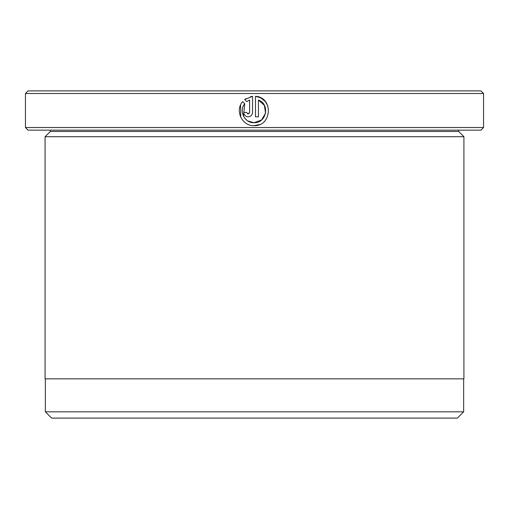 <?xml version="1.0" encoding="UTF-8"?>
<svg xmlns="http://www.w3.org/2000/svg" width="509" height="509" viewBox="0 0 509 509"><rect width="100%" height="100%" fill="white"/><g stroke="black" fill="none" stroke-linecap="round" stroke-linejoin="round"><path stroke-width="0.76" d="M45.346 378.842L45.346 411.826L463.654 411.826L463.654 378.842M243.461 116.122L244.727 103.721C238.587 110.867 244.632 123.172 254.023 122.707L247.851 120.957M260.805 97.887L255.493 96.303C273.543 97.187 272.073 126.569 254.023 125.647L259.475 124.597M267.919 106.107L265.284 101.476M265.151 101.323L260.882 97.925M246.706 112.731L248.137 113.882L247.425 113.698M249.06 113.558L248.137 113.882L249.614 112.413L249.614 100.031L246.808 101.641L244.714 99.554L252.553 96.303L252.553 112.413C252.286 115.091 250.816 116.561 248.137 116.822C245.465 116.561 243.996 115.091 243.728 112.413L246.668 112.413M483.55 127.543L480.935 130.158L28.065 130.158L25.45 127.543L483.55 127.543L483.55 93.51L25.45 93.51L28.065 90.895L480.935 90.895L483.55 93.51M50.321 131.468L458.679 131.468L463.915 136.705L45.085 136.705L50.321 131.468L50.321 130.158M458.679 131.468L458.679 130.158M254.023 125.647C242.125 126.257 234.611 110.491 242.634 101.628L244.727 103.721M265.571 113.208L261.499 120.029L254.023 122.707C266.474 123.407 270.285 104.078 258.438 100.031L258.438 116.822L255.493 116.822L255.493 96.303M25.45 127.543L25.45 93.51M463.654 411.826L457.375 418.105L51.625 418.105L45.346 411.826M463.915 136.705L463.915 378.842L45.085 378.842L45.085 136.705M246.114 98.536L244.714 99.554L246.808 101.641M252.553 96.303L250.453 96.672M240.56 105.019L240.738 117.248M258.438 100.031L264.362 105.325L265.577 113.183"/></g></svg>
